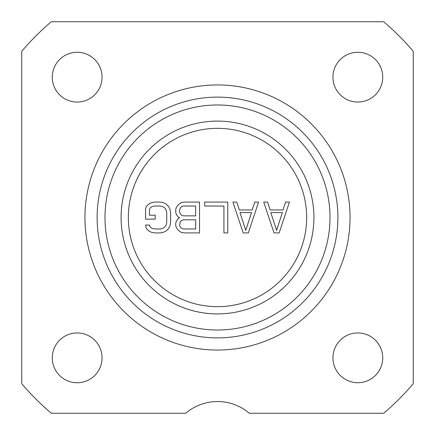 <?xml version="1.0" encoding="UTF-8"?>
<svg xmlns="http://www.w3.org/2000/svg" width="435" height="435" viewBox="0 0 435 435"><rect width="100%" height="100%" fill="white"/><g stroke="black" fill="none" stroke-linecap="round" stroke-linejoin="round"><path stroke-width="0.65" d="M185.701 413.25A49.014 49.014 0 0 1 249.298 413.25L383.697 413.25A256.786 256.786 0 0 0 413.25 383.697L413.25 51.303A256.786 256.786 0 0 0 383.697 21.75L51.303 21.75A256.786 256.786 0 0 0 21.75 51.303L21.75 383.697A256.786 256.786 0 0 0 51.303 413.25L185.701 413.25M52.271 357.836A24.893 24.893 0 0 0 77.164 382.729A24.893 24.893 0 0 0 102.056 357.836A24.893 24.893 0 0 0 77.164 332.944A24.893 24.893 0 0 0 52.271 357.836M332.944 357.836A24.893 24.893 0 0 0 357.836 382.729A24.893 24.893 0 0 0 382.729 357.836A24.893 24.893 0 0 0 357.836 332.944A24.893 24.893 0 0 0 332.944 357.836M332.944 77.164A24.893 24.893 0 0 0 357.836 102.056A24.893 24.893 0 0 0 382.729 77.164A24.893 24.893 0 0 0 357.836 52.271A24.893 24.893 0 0 0 332.944 77.164M52.271 77.164A24.893 24.893 0 0 0 77.164 102.056A24.893 24.893 0 0 0 102.056 77.164A24.893 24.893 0 0 0 77.164 52.271A24.893 24.893 0 0 0 52.271 77.164M217.5 97.119A120.381 120.381 0 0 1 337.881 217.5A120.381 120.381 0 0 1 217.5 337.881A120.381 120.381 0 0 1 97.119 217.5A120.381 120.381 0 0 1 217.5 97.119A120.381 120.381 0 0 1 337.881 217.5A120.381 120.381 0 0 1 217.5 337.881M217.5 313.912A96.412 96.412 0 0 1 121.088 217.5A96.412 96.412 0 0 1 217.5 121.088A96.412 96.412 0 0 1 313.912 217.5A96.412 96.412 0 0 1 217.5 313.912M217.5 128.336A89.164 89.164 0 0 0 128.336 217.5A89.164 89.164 0 0 0 217.5 306.664A89.164 89.164 0 0 0 306.664 217.5A89.164 89.164 0 0 0 217.5 128.336M274.017 232.915L279.156 232.915L289.427 202.085L285.577 202.085L283.006 209.958L270.162 209.958L267.596 202.085L263.74 202.085L274.017 232.915M276.584 230.289L270.804 212.579L282.364 212.579L276.584 230.289M243.187 232.915L248.325 232.915L258.602 202.085L254.747 202.085L252.18 209.958L239.337 209.958L236.765 202.085L232.915 202.085L243.187 232.915M245.759 230.289L239.979 212.579L251.539 212.579L245.759 230.289M227.777 232.915L227.777 202.085L204.657 202.085L204.657 206.021L223.922 206.021L223.922 232.915L227.777 232.915M179.606 217.826L178.323 218.484L176.398 221.105L175.756 223.073L175.756 225.7L176.398 227.668L178.323 230.289L180.895 232.257L184.103 232.915L199.518 232.915L199.518 202.085L184.103 202.085L180.895 202.743L178.323 204.711L176.398 207.332L175.756 209.3L175.756 212.579L176.398 214.547L178.323 217.174L179.606 217.826M195.663 228.979L183.461 228.979L181.536 228.321L180.253 227.01L179.606 225.042L180.253 221.763L181.536 220.453L183.461 219.795L195.663 219.795L195.663 228.979M179.606 211.927L179.606 209.958L180.253 207.99L181.536 206.679L183.461 206.021L195.663 206.021L195.663 215.858L183.461 215.858L181.536 215.205L180.253 213.895L179.606 211.927M145.573 209.3L145.573 219.142L155.203 219.142L155.203 215.205L149.422 215.205L149.422 209.958L150.064 207.99L151.994 206.679L154.561 206.021L160.341 206.021L162.913 206.679L164.838 207.99L166.121 209.958L166.763 212.579L166.763 222.421L166.121 225.042L164.838 227.01L162.913 228.321L160.341 228.979L154.561 228.979L151.994 228.321L150.064 227.01L149.422 225.042L145.573 225.042L146.214 228.321L148.781 230.947L151.353 232.257L154.561 232.915L160.341 232.915L163.555 232.257L166.121 230.947L168.693 228.321L169.976 225.7L170.618 222.421L170.618 212.579L169.976 209.3L168.693 206.679L166.121 204.053L163.555 202.743L160.341 202.085L154.561 202.085L151.353 202.743L148.781 204.053L146.214 206.679L145.573 209.3M217.5 84.945A132.555 132.555 0 0 0 84.945 217.5A132.555 132.555 0 0 0 217.5 350.055A132.555 132.555 0 0 0 350.055 217.5A132.555 132.555 0 0 0 217.5 84.945M217.5 104.982A112.518 112.518 0 0 1 330.018 217.5A112.518 112.518 0 0 1 217.5 330.018A112.518 112.518 0 0 1 104.982 217.5A112.518 112.518 0 0 1 217.5 104.982"/></g></svg>

